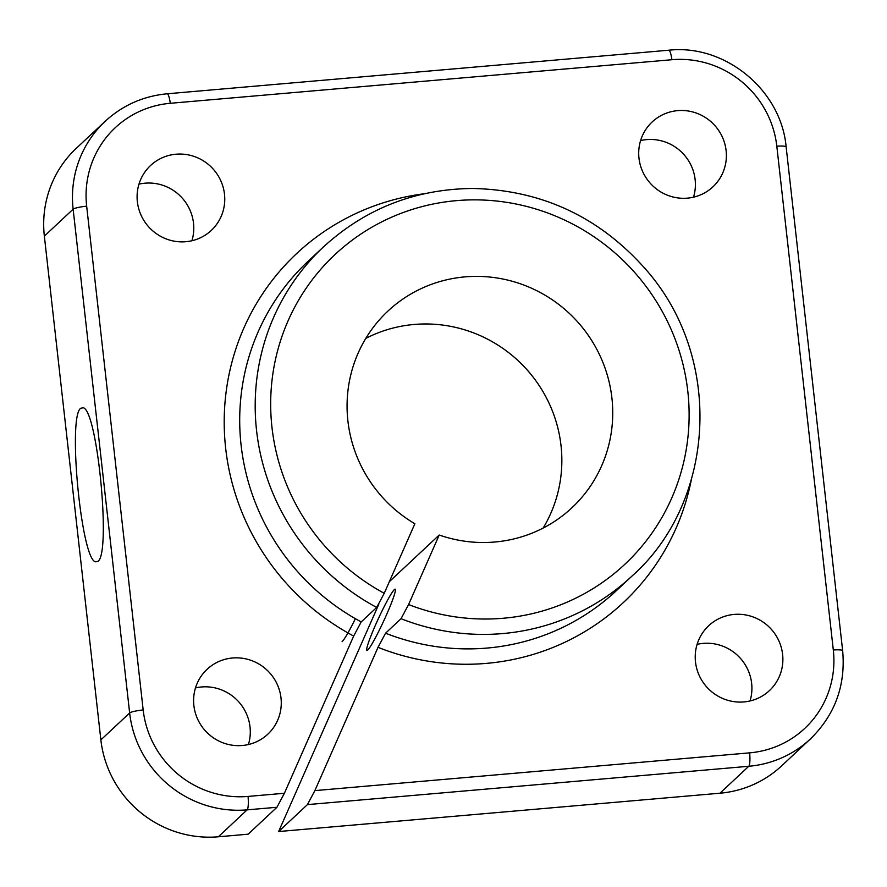 <?xml version="1.0" encoding="UTF-8"?>
<svg xmlns="http://www.w3.org/2000/svg" width="887" height="887" viewBox="0 0 887 887"><rect width="100%" height="100%" fill="white"/><g stroke="black" fill="none" stroke-linecap="round" stroke-linejoin="round"><path stroke-width="1.33" d="M726.109 150.602A44.439 43.297 46.9 0 0 697.448 113.492A44.439 43.297 46.9 0 0 652.189 121.929A44.439 43.297 46.9 0 0 650.925 183.975A44.439 43.297 46.9 0 0 712.904 186.847A44.439 43.297 46.9 0 0 726.109 150.602M782.611 654.395A44.439 43.297 46.9 0 0 753.961 617.274A44.439 43.297 46.9 0 0 708.702 625.723A44.439 43.297 46.9 0 0 707.427 687.758A44.439 43.297 46.9 0 0 769.406 690.629A44.439 43.297 46.9 0 0 782.611 654.395M384.226 593.292A212.104 206.671 -133.1 0 1 359.257 235.144A212.104 206.671 -133.1 0 1 687.27 386.965A212.104 206.671 -133.1 0 1 408.574 604.557L439.22 535.027A134.669 131.221 46.9 0 0 571.893 507.796A134.669 131.221 46.9 0 0 575.741 319.819A134.669 131.221 46.9 0 0 387.918 311.093A134.669 131.221 46.9 0 0 414.872 523.751L384.226 593.292L376.698 607.44L361.209 621.92L353.669 636.068L284.394 793.266L248.061 796.426A96.173 93.7 46.9 0 1 143.173 709.933L86.66 206.15A96.173 93.7 46.9 0 1 170.304 103.291L671.925 59.717A13.471 2.406 -95 0 0 668.776 50.215C725.111 43.884 781.214 90.164 786.137 146.909A13.471 1.841 -6.4 0 0 776.812 146.2L833.314 649.983A13.471 1.841 -6.4 0 1 842.65 650.692L786.137 146.909M691.383 479.468A239.035 232.915 -133.1 0 1 378.017 647.333L314.874 790.616L749.67 752.852A96.173 93.7 46.9 0 0 833.314 649.983M776.812 146.2A96.173 93.7 46.9 0 0 671.925 59.717M281.002 697.969A44.439 43.297 46.9 0 0 252.34 660.848A44.439 43.297 46.9 0 0 207.081 669.297A44.439 43.297 46.9 0 0 205.817 731.332A44.439 43.297 46.9 0 0 267.796 734.203A44.439 43.297 46.9 0 0 281.002 697.969M224.489 194.175A44.439 43.297 46.9 0 0 195.827 157.066A44.439 43.297 46.9 0 0 150.568 165.503A44.439 43.297 46.9 0 0 149.304 227.538A44.439 43.297 46.9 0 0 211.283 230.42A44.439 43.297 46.9 0 0 224.489 194.175M284.394 793.266L276.932 807.27L248.149 834.19L218.357 836.785A107.737 104.976 -133.1 0 1 100.863 739.891L44.35 236.108A107.737 104.976 -133.1 0 1 76.36 148.251L105.143 121.331A107.737 104.976 -133.1 0 0 73.133 209.188L129.646 712.971A13.471 1.841 -6.4 0 1 143.173 709.933M80.772 408.242L83.267 407.765C97.526 410.481 111.185 553.366 97.936 561.327L95.452 561.804C81.183 559.087 67.534 416.203 80.772 408.242M355.399 618.694A37.032 3.204 114.8 0 1 342.094 641.678M367.772 649.938A33.673 2.905 -65.2 0 0 384.559 619.148A33.673 2.905 -65.2 0 0 395.369 589.467A33.673 2.905 -65.2 0 0 378.405 618.583A33.673 2.905 -65.2 0 0 367.196 650.348A33.673 2.905 -65.2 0 0 367.772 649.938M693.523 197.18A44.439 43.297 46.9 0 0 695.131 179.573A44.439 43.297 46.9 0 0 640.591 140.578M750.036 700.963A44.439 43.297 46.9 0 0 751.644 683.367A44.439 43.297 46.9 0 0 697.104 644.361M543.143 528.064A134.669 131.221 46.9 0 0 524.849 367.406A134.669 131.221 46.9 0 0 365.777 338.413M749.67 752.852A13.471 2.406 85 0 1 748.761 766.279A107.737 104.976 46.9 0 0 810.452 738.904L781.669 765.836A107.737 104.976 -133.1 0 1 719.978 793.211L278.64 831.54L378.749 604.38M248.415 744.537A44.439 43.297 46.9 0 0 250.023 726.941A44.439 43.297 46.9 0 0 195.484 687.935M191.914 240.743A44.439 43.297 46.9 0 0 193.51 223.147A44.439 43.297 46.9 0 0 138.971 184.152M378.017 647.333L385.557 633.196L401.046 618.705L408.574 604.557M278.64 831.54L307.423 804.62L314.874 790.616M439.22 535.027L389.349 581.672M353.669 636.068A239.035 232.915 -133.1 0 1 227.127 384.958A239.035 232.915 -133.1 0 1 424.163 193.765M100.863 739.891L129.646 712.971A107.737 104.976 -133.1 0 0 247.14 809.853A13.471 2.406 -95 0 0 248.061 796.426M44.35 236.108L73.133 209.188A13.471 1.841 -6.4 0 1 86.66 206.15M307.423 804.62L748.761 766.279L719.978 793.211M361.209 621.92A225.575 219.788 -133.1 0 1 308.122 261.255L323.611 246.774C365.533 208.556 415.149 189.119 472.449 188.465C542.267 189.973 600.399 217.37 646.856 270.624C724.612 360.055 714.778 503.051 631.777 576.262A225.575 219.788 -133.1 0 1 401.046 618.705M631.777 576.262L616.288 590.742A225.575 219.788 -133.1 0 1 385.557 633.196M276.932 807.27L247.14 809.853L218.357 836.785M376.698 607.44A225.575 219.788 -133.1 0 1 323.611 246.774M105.143 121.331C122.65 105.254 143.328 96.073 167.166 93.789A13.471 2.406 85 0 1 170.304 103.291M810.452 738.904C835.022 714.8 845.754 685.396 842.65 650.692M167.166 93.789L668.776 50.215"/></g></svg>
